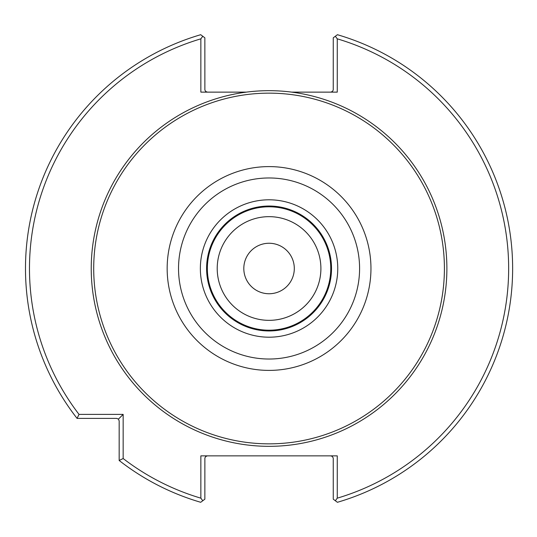 <?xml version="1.0" encoding="UTF-8"?>
<svg xmlns="http://www.w3.org/2000/svg" width="537" height="537" viewBox="0 0 537 537"><rect width="100%" height="100%" fill="white"/><g stroke="black" fill="none" stroke-linecap="round" stroke-linejoin="round"><path stroke-width="0.81" d="M320.898 268.5A51.841 51.841 0 0 0 269.057 216.659A51.841 51.841 0 0 0 217.217 268.5A51.841 51.841 0 0 0 269.057 320.341A51.841 51.841 0 0 0 320.898 268.5A51.841 51.841 0 0 0 243.14 223.6A51.841 51.841 0 0 0 243.14 313.4A51.841 51.841 0 0 0 320.904 268.5M330.765 268.5A61.708 61.708 0 0 0 238.206 215.062A61.708 61.708 0 0 0 238.206 321.938A61.708 61.708 0 0 0 330.765 268.5M331.517 268.5A62.453 62.453 0 0 0 237.831 214.411A62.453 62.453 0 0 0 237.831 322.589A62.453 62.453 0 0 0 331.517 268.5A62.453 62.453 0 0 0 237.831 214.411A62.453 62.453 0 0 0 237.831 322.589A62.453 62.453 0 0 0 331.517 268.5M444.408 268.5A175.344 175.344 0 0 0 181.385 116.643A175.344 175.344 0 0 0 181.385 420.357A175.344 175.344 0 0 0 444.408 268.5M246.362 92.129L200.858 92.129L200.858 38.832L202.785 36.268L200.71 34.71A243.576 243.576 0 0 0 77.066 418.39L79.026 414.396L123.161 414.396L123.161 458.531L119.167 460.491A243.576 243.576 0 0 0 200.71 502.29L202.785 500.732L200.858 498.168L200.858 455.866L337.263 455.866L337.263 498.168L335.33 500.732L337.411 502.29A243.576 243.576 0 0 0 337.411 34.71L335.33 36.268L337.263 38.832L337.263 92.129L291.759 92.129A177.828 177.828 0 0 0 91.881 283.657A177.828 177.828 0 0 0 276.642 446.166A177.828 177.828 0 0 0 446.885 268.5A177.828 177.828 0 0 0 291.759 92.129M202.785 36.268L204.852 37.812L204.872 89.907L205.584 91.397L207.356 92.129M207.356 455.866L205.584 456.598L204.872 458.081L204.852 499.188L202.785 500.732M123.161 414.396L118.435 419.122L116.67 418.39L77.066 418.39M119.167 460.491L119.167 420.887L118.435 419.122M200.858 38.832A239.576 239.576 0 0 0 79.026 414.396M123.161 458.531A239.576 239.576 0 0 0 200.858 498.168M337.263 498.168A239.576 239.576 0 0 0 337.263 38.832M335.33 500.732L333.262 499.188L333.249 458.081L332.322 456.41L330.765 455.866M330.765 92.129L332.531 91.397L333.249 89.907L333.262 37.812L335.33 36.268M294.303 268.5A25.246 25.246 0 0 0 269.057 243.254A25.246 25.246 0 0 0 243.811 268.5A25.246 25.246 0 0 0 269.057 293.746A25.246 25.246 0 0 0 294.303 268.5M337.76 268.5A68.702 68.702 0 0 0 234.709 209A68.702 68.702 0 0 0 234.709 328A68.702 68.702 0 0 0 337.76 268.5M359.589 268.5A90.531 90.531 0 0 0 223.795 190.098A90.531 90.531 0 0 0 223.795 346.902A90.531 90.531 0 0 0 359.589 268.5M370.96 268.5A101.902 101.902 0 0 0 218.109 180.251A101.902 101.902 0 0 0 218.109 356.749A101.902 101.902 0 0 0 370.96 268.5"/></g></svg>
